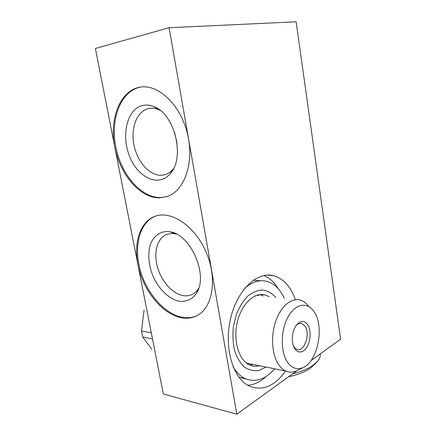 <?xml version="1.0" encoding="UTF-8"?>
<svg xmlns="http://www.w3.org/2000/svg" width="436" height="436" viewBox="0 0 436 436"><rect width="100%" height="100%" fill="white"/><g stroke="black" fill="none" stroke-linecap="round" stroke-linejoin="round"><path stroke-width="0.65" d="M293.194 345.372C294.126 347.372 295.341 348.68 296.84 349.28C304.154 352.691 310.71 333.927 305.102 326.193L301.985 323.556C299.87 322.913 297.81 323.708 295.815 325.948M307.762 324.749C311.658 330.684 310.563 343.17 305.603 348.953C300.72 354.969 293.744 351.618 292.507 342.233C291.837 336.14 292.932 330.722 295.799 325.981C300.082 320.356 304.072 319.948 307.762 324.749M287.684 362.441C280.424 352.343 280.506 330.733 287.842 317.266C295.085 303.658 307.124 301.494 313.789 311.331C324.787 325.73 317.997 362.005 302.709 367.701C296.998 369.957 291.989 368.202 287.684 362.441M298.649 369.799L296.344 370.998C292.796 372.491 289.33 372.518 285.945 371.091C283.329 369.941 280.997 367.94 278.942 365.096C271.96 355.444 270.516 336.385 275.71 321.288C280.86 306.143 291.499 297.477 300.333 300.11C303.598 301.085 306.443 303.243 308.868 306.595M258.908 295.592L256.946 295.21M246.967 363.482L249.523 363.722M263.044 296.044L259.921 294.562M249.67 365.046L253.354 364.496M269.192 296.714L265.213 294.965C254.433 291.798 241.359 303.952 237.217 322.498C232.944 340.996 239.092 360.806 249.981 365.183C253.071 366.469 256.254 366.654 259.524 365.744M266.085 367.074L258.717 370.507C253.616 371.178 248.793 369.995 244.247 366.959C240.078 362.872 236.835 357.324 234.524 350.321C232.906 342.707 232.541 334.69 233.424 326.264L236.416 314.274C239.468 306.862 243.299 300.764 247.91 295.979C252.771 292.18 257.72 290.185 262.761 289.984C267.65 290.839 271.999 293.324 275.819 297.439M274.593 368.796C265.497 379.385 255.747 382.677 245.343 378.666C240.53 376.448 236.437 372.442 233.064 366.654M244.803 288.196C252.013 281.858 259.257 279.547 266.538 281.258C274.168 283.367 280.092 289.068 284.316 298.366M246.16 379.015L238.906 377.2M253.218 280.288L260.265 280.702M278.511 289.008C274.571 282.424 269.644 277.939 263.731 275.552M247.806 385.293C254.335 384.743 260.466 381.773 266.211 376.399M285.569 371.014C274.816 386.149 262.788 391.206 249.49 386.176C233.004 378.819 223.75 347.732 230.508 318.858C237.091 289.918 257.022 271.415 273.301 275.628C283.28 278.413 290.594 286.387 295.243 299.559M311.081 360.501L340.592 339.164L296.126 21.8L169.092 27.735L95.408 48.461L163.331 393.986L236.813 414.2L169.092 27.735M296.932 370.731L236.813 414.2M182.144 317.877C164.056 315.015 145.673 293.869 139.198 270.053C132.609 246.258 138.811 222.284 154.873 216.343C170.879 210.098 194.739 225.685 206.043 251.964C217.526 278.163 212.899 307.233 197.508 315.348C192.832 317.888 187.714 318.732 182.144 317.877M159.756 197.851C139.961 198.271 119.889 174.525 114.712 146.578C109.273 118.685 120.036 90.41 140.098 87.14C158.366 83.816 180.733 104.983 187.535 134.021C194.538 163.01 184.297 191.11 167.021 196.565L159.756 197.851M141.22 86.987L141.122 87.004C121.055 90.274 110.275 118.51 115.698 146.365C120.865 174.275 140.926 197.982 160.72 197.557L166.83 196.631M143.537 105.289C146.91 104.722 150.393 105.18 153.968 106.667C174.852 114.009 185.3 157.908 170.323 173.593C158.666 187.709 137.672 177.681 129.459 156.001C120.816 134.582 127.432 107.97 143.537 105.289M155.952 215.984L155.821 216.027C139.76 221.968 133.541 245.915 140.12 269.677C146.583 293.466 164.955 314.579 183.038 317.424C188.167 318.204 192.935 317.544 197.334 315.446M167.037 231.494L170.078 231.832C190.734 234.268 208.631 275.498 196.522 293.128C192.341 299.39 186.025 302.208 178.924 301.222C169.348 299.047 159.761 290.065 153.881 278.135C148.382 265.987 147.243 252.346 151.085 242.618C154.393 235.756 160.039 231.723 167.037 231.494M160.05 110.297L158.671 109.654C155.472 108.319 152.36 107.899 149.33 108.39L148.916 108.46C137.046 110.739 130.484 127.803 133.939 144.834C137.242 161.892 149.782 175.975 161.685 175.256L165.151 174.64C168.182 173.708 170.852 171.871 173.157 169.124L173.523 168.672M174.525 132.146L177.06 143.226M176.253 233.979L172.433 233.429L166.639 234.421C157.113 238.23 153.352 252.82 157.532 267.333C161.642 281.863 173.076 294.404 183.943 295.722C187.011 296.088 189.845 295.613 192.44 294.295C194.952 292.992 197.028 290.965 198.68 288.212L198.783 288.038M292.431 373.99C301.281 371.728 308.307 368.714 313.5 364.948L317.217 361.64C319.588 358.959 320.585 356.375 320.204 353.907M288.567 376.786C298.006 374.758 305.467 371.766 310.944 367.815L315.484 363.352M151.303 332.804L141.471 330.984L144.065 310.127M151.788 349.247L142.665 336.974L141.471 330.984M152.502 338.881L142.665 336.974M301.985 323.556L300.377 323.332M302.709 367.701L296.344 370.998M246.454 363.101L285.945 371.091M260.815 294.491L265.213 294.965M245.343 378.666L239.01 377.249M273.301 275.628L266.914 275.111M140.098 87.14L141.122 87.004M154.873 216.343L155.821 216.027M158.671 109.654L153.968 106.667M173.157 169.124L170.323 173.593M148.916 108.46L149.673 108.335M155.156 107.419L155.478 107.365M175.158 233.734L170.078 231.832M198.68 288.212L196.522 293.128M166.639 234.421L167.38 234.148M171.877 232.502L172.247 232.366M314.334 364.796L317.01 361.875"/></g></svg>
